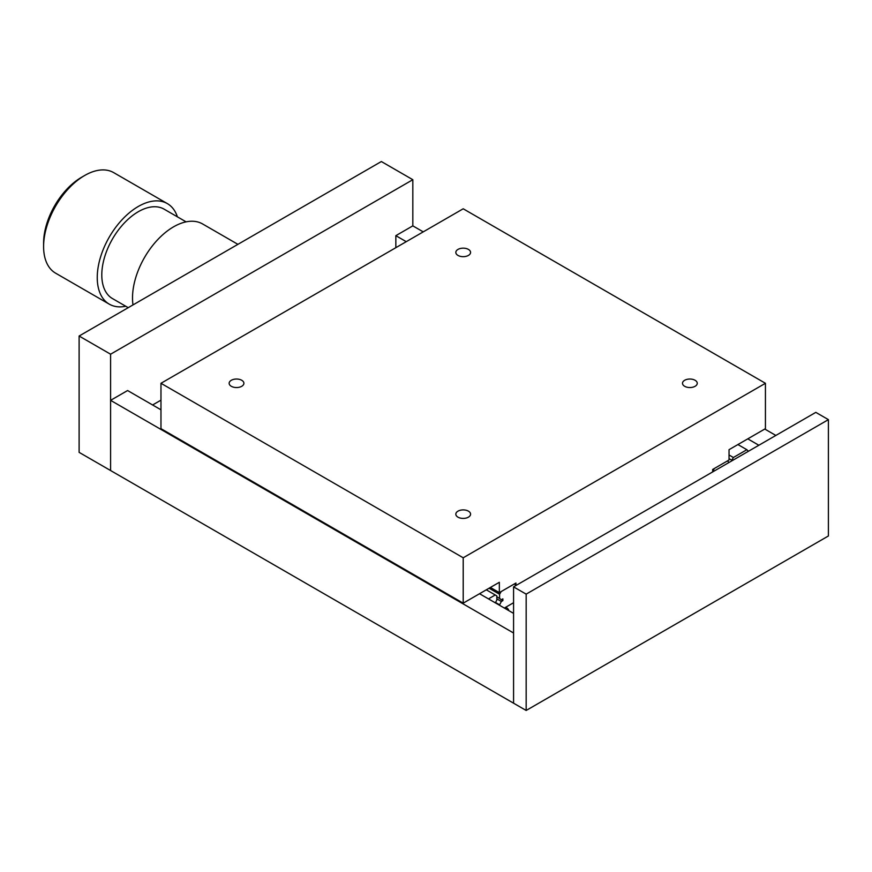 <?xml version="1.0" encoding="UTF-8"?>
<svg xmlns="http://www.w3.org/2000/svg" width="872" height="872" viewBox="0 0 872 872"><rect width="100%" height="100%" fill="white"/><g stroke="black" fill="none" stroke-linecap="round" stroke-linejoin="round"><path stroke-width="1.31" d="M505.64 607.304A7.368 4.262 180 0 1 506.567 607.762A7.368 4.262 180 0 1 508.725 610.574M152.6 404.979L160.971 400.15M395.844 247.681L395.844 235.669L412.827 225.859L423.236 231.865M764.777 429.046L775.84 435.444M110.591 400.346L110.591 470.531L513.575 703.192L513.575 633.007L110.591 400.346L127.595 390.536L160.971 409.807M479.535 593.723L513.575 613.376M395.844 235.669L406.254 241.675M747.784 438.856L758.858 445.254M457.985 255.431A7.368 4.262 180 0 1 455.827 252.422A7.368 4.262 180 0 1 460.383 248.487A7.368 4.262 180 0 1 468.417 249.403A7.368 4.262 180 0 1 470.575 252.422A7.368 4.262 180 0 1 466.019 256.346A7.368 4.262 180 0 1 457.985 255.431M231.309 386.296A7.368 4.262 180 0 1 229.151 383.288A7.368 4.262 180 0 1 233.707 379.353A7.368 4.262 180 0 1 241.74 380.279A7.368 4.262 180 0 1 243.898 383.288A7.368 4.262 180 0 1 239.342 387.223A7.368 4.262 180 0 1 231.309 386.296M684.662 386.296A7.368 4.262 180 0 1 682.504 383.288A7.368 4.262 180 0 1 687.06 379.353A7.368 4.262 180 0 1 695.093 380.279A7.368 4.262 180 0 1 697.251 383.288A7.368 4.262 180 0 1 692.695 387.223A7.368 4.262 180 0 1 684.662 386.296M457.985 517.172A7.368 4.262 180 0 1 455.827 514.153A7.368 4.262 180 0 1 460.383 510.229A7.368 4.262 180 0 1 468.417 511.145A7.368 4.262 180 0 1 470.575 514.153A7.368 4.262 180 0 1 466.019 518.088A7.368 4.262 180 0 1 457.985 517.172M495.536 602.487L499.591 604.83L501.356 601.484L502.872 600.612L502.872 598.868L501.356 599.74L499.591 598.432L499.591 594.29L501.171 591.565L514.393 583.935L515.962 585.483L515.962 583.019L499.34 592.622L499.34 582.289L463.206 603.162L463.206 557.786L765.431 383.288L765.431 428.664L729.036 449.68L729.036 460.002L712.675 469.452L712.675 471.916L714.244 468.547L727.466 460.917L729.036 462.465M490.402 587.456L499.34 592.622M463.206 557.786L160.971 383.288L160.971 428.664L463.206 603.162M160.971 383.288L463.206 208.79L765.431 383.288M729.036 458.618L731.815 460.22L733.385 457.495L746.857 449.712L748.438 451.271M729.036 454.988L733.385 457.495M737.919 444.557L746.857 449.712M731.815 460.863L731.815 460.22M488.483 598.89L495.252 594.977L496.822 595.892L496.822 600.034L495.34 602.846M486.314 589.821L495.252 594.977M496.822 598.868L501.356 601.484M501.356 599.74L502.872 600.612M496.822 596.84L499.591 598.432M489.083 588.219L499.591 594.29M513.575 602.726L504.343 608.046M79.112 336.025L110.591 354.206L110.591 470.531L79.112 452.361L79.112 336.025L381.347 161.538L412.827 179.708L412.827 225.859M110.591 354.206L412.827 179.708M237.914 244.345L202.587 223.951A58.053 33.518 120 0 0 157.854 239.506A58.053 33.518 120 0 0 132.511 297.93A58.053 33.518 120 0 0 132.991 304.917M186.096 221.859L164.11 209.16A51.622 29.801 120 0 0 124.325 222.992A51.622 29.801 120 0 0 101.795 274.953A51.622 29.801 120 0 0 112.488 298.584L128.228 307.674M177.398 216.834A58.053 33.518 120 0 0 167.326 203.59A58.053 33.518 120 0 0 122.592 219.145A58.053 33.518 120 0 0 97.25 277.579A58.053 33.518 120 0 0 109.273 304.154A58.053 33.518 120 0 0 125.764 306.246M109.273 304.154L55.623 273.176A58.053 33.518 -60 0 1 43.6 246.602L43.6 243.114A53.781 31.054 120 0 1 81.63 177.245L84.649 175.501A58.053 33.518 -60 0 1 113.687 172.623L167.326 203.59M43.6 246.602A58.053 33.518 -60 0 1 84.649 175.501M526.165 594.137L828.4 419.639L828.4 535.975L526.165 710.462L526.165 594.137L513.575 586.867L815.811 412.369L828.4 419.639M513.575 586.867L513.575 703.192L526.165 710.462"/></g></svg>
